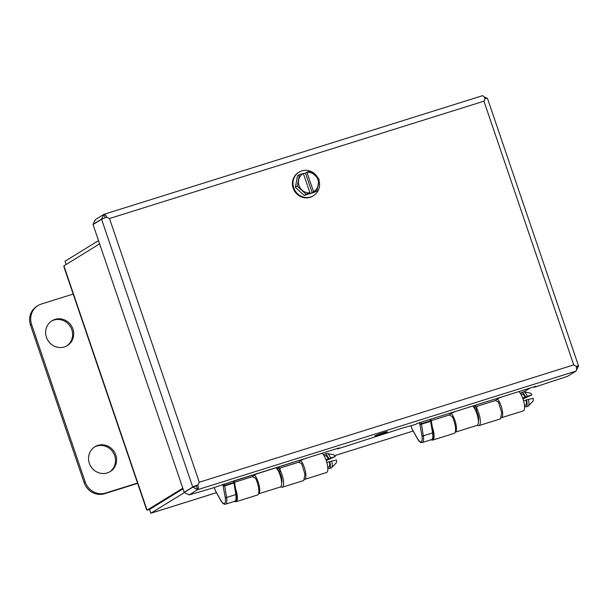 <?xml version="1.0" encoding="UTF-8"?>
<svg xmlns="http://www.w3.org/2000/svg" width="609" height="609" viewBox="0 0 609 609"><rect width="100%" height="100%" fill="white"/><g stroke="black" fill="none" stroke-linecap="round" stroke-linejoin="round"><path stroke-width="0.91" d="M326.805 462.398L336.412 459.947A4.271 1.325 72.6 0 1 336.252 462.84L331.692 467.643A7.544 2.345 72.6 0 1 331.349 467.872L329.469 468.458A7.544 2.345 72.6 0 1 327.779 467.56M324.087 455.768A7.544 2.345 72.6 0 1 324.962 454.07L326.835 453.477A7.544 2.345 72.6 0 1 327.246 453.461L333.74 454.809A4.271 1.325 72.6 0 1 335.254 456.544L326.218 460.549M327.246 453.461A7.544 2.345 72.6 0 1 330.588 457.953L335.254 456.544M330.588 457.953L325.929 459.734M331.601 460.929A7.544 2.345 72.6 0 1 331.692 467.643M329.705 461.447A7.544 2.345 72.6 0 1 329.469 468.458M324.962 454.07A7.544 2.345 72.6 0 1 328.738 458.607M329.225 461.744A5.808 1.804 72.6 0 1 328.951 466.806L327.749 467.179M324.277 456.103L325.48 455.722A5.808 1.804 72.6 0 1 328.259 458.904M523.527 400.752L533.141 398.294A4.271 1.325 72.6 0 1 532.982 401.194L528.422 405.997A7.544 2.345 72.6 0 1 528.072 406.226L526.199 406.812A7.544 2.345 72.6 0 1 524.509 405.914M520.817 394.114A7.544 2.345 72.6 0 1 521.685 392.417L523.565 391.831A7.544 2.345 72.6 0 1 523.976 391.815L530.469 393.163A4.271 1.325 72.6 0 1 531.984 394.891L522.948 398.903M523.976 391.815A7.544 2.345 72.6 0 1 527.318 396.299L531.984 394.891M527.318 396.299L522.651 398.08M528.33 399.283A7.544 2.345 72.6 0 1 528.422 405.997M526.435 399.793A7.544 2.345 72.6 0 1 526.199 406.812M521.685 392.417A7.544 2.345 72.6 0 1 525.468 396.961M525.955 400.098A5.808 1.804 72.6 0 1 525.681 405.152L524.478 405.533M521 394.449L522.21 394.076A5.808 1.804 72.6 0 1 524.988 397.258M485.084 98.62L483.949 101.178L109.498 218.517L199.272 482.237L197.917 484.924L199.272 482.237L573.724 364.898L483.949 101.178L485.084 98.635A6.143 1.911 -107.4 0 0 482.374 95.742L104.055 214.292A6.143 1.911 -107.4 0 0 103.918 214.36L95.385 219.613L92.994 224.409L93.512 224.249M279.729 472.508L279.889 468.983L280.932 467.735L298.631 462.193L301.699 463.647L304.964 474.342L303.731 480.509L282.241 487.246A11.343 3.525 -107.4 0 0 280.209 470.376L279.729 472.508A7.338 2.284 -107.4 0 1 281.64 482.8M252.499 476.649L254.532 475.089A5.603 0.601 160.6 0 1 261.078 472.378L275.664 467.803A5.603 0.601 160.6 0 1 279.493 467.065A5.603 0.601 160.6 0 1 279.287 467.331L277.11 469.006M234.518 482.29L252.385 476.68L255.453 478.134A11.343 3.525 72.6 0 1 257.485 495.003L235.995 501.74A11.343 3.525 -107.4 0 0 235.561 488.654M280.696 486.827A11.343 3.525 -107.4 0 0 282.241 487.246M298.745 462.162L300.777 460.602A5.603 0.601 160.6 0 1 307.324 457.884L234.084 481.026M234.511 501.359A11.343 3.525 -107.4 0 0 235.995 501.74M331.349 450.34L325.328 452.228A2.139 0.662 -107.4 0 0 325.313 452.243M325.328 452.228L234.534 480.684A2.139 0.662 -107.4 0 0 234.511 480.691L234.511 480.691M196.425 485.837L197.925 484.924A6.143 1.911 72.6 0 1 197.643 489.666L189.11 494.927L212.008 488.266L234.534 480.684M337.432 448.445L337.592 448.909L403.211 427.83L415.528 424.488L417.234 423.438L431.263 419.03A2.139 0.662 -107.4 0 0 431.241 419.045L430.814 419.373M331.357 450.348L339.297 447.859L337.592 448.909M375.015 435.808A6.707 0.502 161.2 0 0 374.748 436.067A6.707 0.502 161.2 0 0 381.264 434.377A6.707 0.502 161.2 0 0 387.446 431.743A6.707 0.502 161.2 0 0 381.942 433.098A6.707 0.502 161.2 0 0 375.015 435.808M576.228 366.374L573.724 364.898L576.236 366.374A6.143 1.911 72.6 0 1 575.954 371.117L567.421 376.37L534.321 387.263L536.027 386.213L522.058 390.582A2.139 0.662 -107.4 0 0 522.042 390.59L431.241 419.045L522.058 390.582M196.403 486.012L197.643 489.666L192.764 487.154L196.403 486.012M195.908 486.165L196.357 485.891M104.055 214.292A6.143 1.911 -107.4 0 1 106.773 217.169L109.498 218.517L106.773 217.185A6.143 0.457 161.2 0 0 101.574 219.286L93.04 224.538L184.184 492.278L184.702 492.11M101.574 219.286L192.718 487.025A6.143 0.457 161.2 0 1 197.917 484.924L195.877 486.18M192.718 487.025L184.184 492.278M576.243 366.367A6.143 0.457 -18.8 0 1 578.55 365.956A6.143 0.457 -18.8 0 1 578.306 366.192L577.834 366.481M485.099 98.628A6.143 0.457 -18.8 0 1 487.406 98.216L578.55 365.956M102.274 218.92L101.528 219.156L103.918 214.36L105.091 217.778M101.528 219.156L92.994 224.409M192.764 487.154L184.23 492.407L189.11 494.927M431.248 420.644L449.115 415.034L452.183 416.487A11.343 3.525 72.6 0 1 454.215 433.357L432.725 440.086A11.343 3.525 -107.4 0 0 432.291 427M431.241 439.713A11.343 3.525 -107.4 0 0 432.725 440.086M477.426 425.173A11.343 3.525 -107.4 0 0 478.971 425.6L500.461 418.863L501.694 412.696L498.428 401.993L495.361 400.539L477.662 406.089L476.619 407.337L476.459 410.862A7.338 2.284 -107.4 0 1 478.369 421.154M279.889 468.983L280.209 470.376M534.162 386.791L534.321 387.263M495.475 400.509L497.507 398.948A5.603 0.601 160.6 0 1 504.046 396.238L522.027 390.605M449.229 415.003L451.261 413.442A5.603 0.601 160.6 0 1 457.808 410.725L472.394 406.157A5.603 0.601 160.6 0 1 476.223 405.411A5.603 0.601 160.6 0 1 476.017 405.685L473.84 407.36M478.971 425.6A11.343 3.525 -107.4 0 0 476.938 408.73L476.459 410.862M476.619 407.337L476.938 408.73M576.35 366.945L578.352 366.321L575.954 371.117L197.643 489.666M483.911 96.671L486.888 98.209M306.989 172.362A10.414 9.866 -121.6 0 1 314.96 175.095A10.414 9.866 -121.6 0 1 318.301 184.923A10.414 9.866 -121.6 0 1 313.551 191.652L306.898 172.195L305.474 173.07L312.166 192.726L308.535 193.868L309.92 192.787A10.414 9.866 -121.6 0 1 301.95 190.054A10.414 9.866 -121.6 0 1 298.6 180.226A10.414 9.866 -121.6 0 1 303.358 173.496L309.92 192.787M313.551 191.652L312.166 192.726M305.474 173.07L303.427 173.71M309.951 192.992L306.099 194.263L297.299 186.148L299.407 174.608L303.358 173.496M318.971 180.508A13.817 13.093 -121.6 0 1 313.521 195.679L312.957 196.029A13.817 13.093 -121.6 0 1 293.18 188.189A13.817 13.093 -121.6 0 1 298.471 172.499L299.034 172.149A13.817 13.093 -121.6 0 1 318.035 178.148M299.407 174.608L297.481 175.795L295.373 187.336L304.173 195.451L315.074 192.033L317 190.853L319.108 179.312L310.308 171.19L306.898 172.195M313.521 195.679A13.817 13.093 -121.6 0 1 293.744 187.838A13.817 13.093 -121.6 0 1 299.034 172.149M317 190.853L313.589 191.85M306.099 194.263L304.173 195.451M297.299 186.148L295.373 187.336M518.929 391.572A10.543 3.273 72.6 0 1 523.953 402.427A10.543 3.273 72.6 0 1 523.283 410.869L501.458 417.713A10.543 3.273 -107.4 0 0 502.136 409.705A10.543 3.273 -107.4 0 0 497.5 398.956M472.744 406.051A10.543 3.273 72.6 0 1 477.768 416.906A10.543 3.273 72.6 0 1 477.098 425.348L455.212 432.2A10.543 3.273 -107.4 0 0 455.966 424.26A10.543 3.273 -107.4 0 0 451.299 413.412M322.199 453.218A10.543 3.273 72.6 0 1 327.231 464.073A10.543 3.273 72.6 0 1 326.553 472.523L304.728 479.359A10.543 3.273 -107.4 0 0 305.406 471.351A10.543 3.273 -107.4 0 0 300.77 460.602M276.014 467.697A10.543 3.273 72.6 0 1 281.038 478.552A10.543 3.273 72.6 0 1 280.368 486.994L258.482 493.853A10.543 3.273 -107.4 0 0 259.236 485.906A10.543 3.273 -107.4 0 0 254.57 475.058M73.179 294.063L41.382 304.028A16.687 15.811 58.4 0 0 37.994 305.566L36.905 306.236A16.687 15.811 58.4 0 0 30.519 325.191L84.141 482.693A16.687 15.811 58.4 0 0 104.634 493.701L137.626 483.363M37.994 305.566A16.687 15.811 58.4 0 0 31.607 324.521L85.23 482.024A16.687 15.811 58.4 0 0 105.722 493.031L137.52 483.066M115.794 455.014A14.586 13.817 58.4 0 0 97.882 445.392A14.586 13.817 58.4 0 0 94.92 446.74A14.586 13.817 58.4 0 0 90.802 466.403A14.586 13.817 58.4 0 0 110.206 471.572A14.586 13.817 58.4 0 0 115.794 455.014M109.658 471.899A14.586 13.817 58.4 0 0 114.705 455.684A14.586 13.817 58.4 0 0 94.387 447.09M66.762 345.897A14.586 13.817 58.4 0 0 71.809 329.682A14.586 13.817 58.4 0 0 51.491 321.088M54.985 319.39A14.586 13.817 -121.6 0 1 72.897 329.012A14.586 13.817 -121.6 0 1 67.317 345.577A14.586 13.817 -121.6 0 1 47.905 340.401A14.586 13.817 -121.6 0 1 52.024 320.737A14.586 13.817 -121.6 0 1 54.985 319.39M153.666 512.359A6.143 1.911 -107.4 0 0 153.818 512.336A6.143 1.911 -107.4 0 0 153.955 512.268L216.431 492.689M184.474 492.529L150.804 513.258L153.955 512.268M524.006 391.823L530.104 388.07M183.02 488.852L149.517 509.474L150.804 513.258M99.617 243.874L63.899 265.859L63.93 266.879L146.563 509.619L147.073 510.175L182.791 488.19M149.745 509.337L147.073 510.175L63.899 265.859M98.513 240.631L65.018 261.253L66.115 264.496M215.616 491.082A1.043 0.556 -29.2 0 1 215.449 490.938A1.043 0.556 -29.2 0 1 215.419 490.725L220.717 500.202A1.043 0.556 150.8 0 0 220.755 500.415A1.043 0.556 150.8 0 0 220.922 500.56M215.411 490.77L215.373 490.763A1.043 1.043 0 0 0 215.449 490.938L220.755 500.415C222.346 503.331 223.952 504.579 225.566 504.168A10.543 3.273 -107.4 0 0 226.578 497.462A1.043 0.419 170.8 0 1 225.216 497.431L222.841 484.353M220.717 500.202A9.5 2.954 -107.4 0 0 224.515 503.369A9.5 2.954 -107.4 0 0 225.216 497.431M233.338 481.057L233.826 482.473L224.576 485.373L224.706 485.875L233.947 482.983A1.043 0.419 -9.2 0 0 234.572 482.48A1.043 0.419 -9.2 0 0 234.488 482.351L233.826 482.473L235.82 494.569A1.043 0.419 -9.2 0 0 236.437 494.066C236.939 498.809 236.399 501.207 234.808 501.268A10.543 3.273 -107.4 0 0 235.82 494.569L226.578 497.462L224.706 485.875A1.043 0.419 170.8 0 1 223.351 485.845L224.576 485.373L224.097 483.957M214.33 487.535L215.373 490.763L214.284 487.55M234.023 480.836L234.526 482.313A1.043 1.043 0 0 1 234.572 482.48L236.437 494.066A1.043 0.419 -9.2 0 0 236.353 493.937M412.346 429.429A1.043 0.556 -29.2 0 1 412.179 429.292A1.043 0.556 -29.2 0 1 412.148 429.079L417.447 438.549A1.043 0.556 150.8 0 0 417.477 438.762A1.043 0.556 150.8 0 0 417.652 438.906M412.141 429.124L412.103 429.117A1.043 1.043 0 0 0 412.179 429.292L417.477 438.762C419.076 441.677 420.674 442.933 422.296 442.522A10.543 3.273 -107.4 0 0 423.301 435.816A1.043 0.419 170.8 0 1 421.946 435.778L419.571 422.707M417.447 438.549A9.5 2.954 -107.4 0 0 421.245 441.723A9.5 2.954 -107.4 0 0 421.946 435.778M430.068 419.403L430.555 420.827L421.306 423.727L421.436 424.229L430.677 421.329A1.043 0.419 -9.2 0 0 431.301 420.834A1.043 0.419 -9.2 0 0 431.218 420.705L430.555 420.827L432.55 432.915A1.043 0.419 -9.2 0 0 433.166 432.42C433.669 437.155 433.128 439.561 431.537 439.622A10.543 3.273 -107.4 0 0 432.55 432.915L423.301 435.816L421.436 424.229A1.043 0.419 170.8 0 1 420.073 424.191L421.306 423.727L420.827 422.311M411.06 425.889L412.103 429.117L411.014 425.904M430.753 419.19L431.256 420.667A1.043 1.043 0 0 1 431.301 420.834L433.166 432.42A1.043 0.419 -9.2 0 0 433.083 432.291M280.071 468.39L277.293 469.265M476.801 406.743L474.023 407.619M104.634 493.701L105.722 493.031M84.141 482.693L85.23 482.024M30.519 325.191L31.607 324.521M334.699 455.631L413.161 431.043L334.714 455.646M279.79 470.041L278.085 470.574M234.808 501.268L225.566 504.168M476.52 408.388L474.814 408.928M431.537 439.622L422.296 442.522M153.818 512.336L216.446 492.711"/></g></svg>
